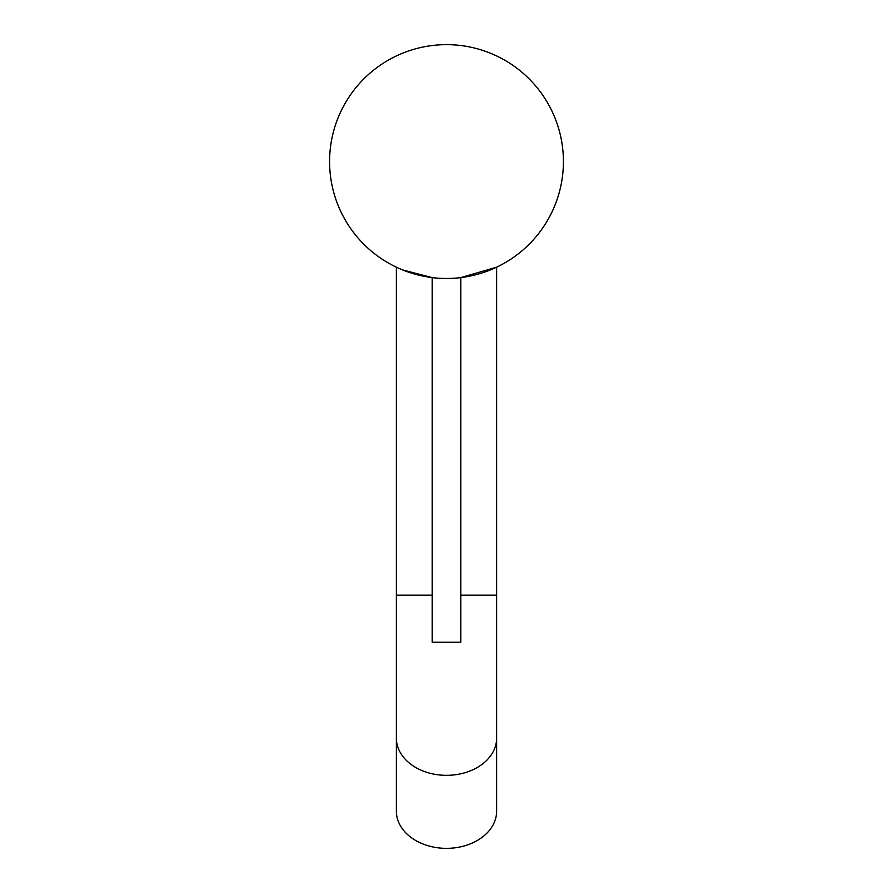 <?xml version="1.0" encoding="UTF-8"?>
<svg xmlns="http://www.w3.org/2000/svg" width="893" height="893" viewBox="0 0 893 893"><rect width="100%" height="100%" fill="white"/><g stroke="black" fill="none" stroke-linecap="round" stroke-linejoin="round"><path stroke-width="1.34" d="M460.788 595.196L496.642 595.196L496.642 267.174L460.788 277.6A116.916 116.916 0 0 0 563.193 154.411A116.916 116.916 0 0 0 446.5 44.65A116.916 116.916 0 0 0 329.807 154.411A116.916 116.916 0 0 0 432.212 277.6L402.542 269.898M396.358 811.09A50.142 37.26 0 0 0 446.5 848.35A50.142 37.26 0 0 0 496.642 811.09L496.642 738.076A50.142 37.26 180 0 1 446.5 775.336A50.142 37.26 180 0 1 396.358 738.076L396.358 811.09M432.212 277.6L432.212 642.212L460.788 642.212L460.788 277.6L465.979 276.841M492.769 268.938L495.648 267.643M455.486 278.136A116.916 116.916 0 0 0 563.07 152.58A116.916 116.916 0 0 0 437.514 44.996A116.916 116.916 0 0 0 329.93 170.552A116.916 116.916 0 0 0 455.486 278.136M432.212 595.196L396.358 595.196L396.358 267.174M496.642 595.196L496.642 738.076M396.358 595.196L396.358 738.076"/></g></svg>

